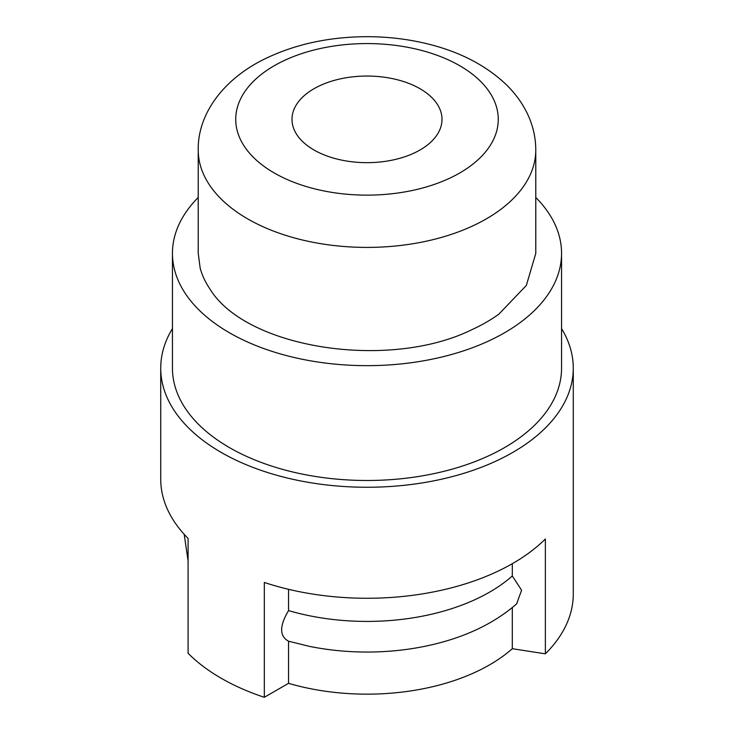 <?xml version="1.0" encoding="UTF-8"?>
<svg xmlns="http://www.w3.org/2000/svg" width="734" height="734" viewBox="0 0 734 734"><rect width="100%" height="100%" fill="white"/><g stroke="black" fill="none" stroke-linecap="round" stroke-linejoin="round"><path stroke-width="1.1" d="M561.556 328.593A206.272 119.092 180 0 1 573.272 368.165A206.272 119.092 180 0 1 420.389 483.201A206.272 119.092 180 0 1 160.728 368.165A206.272 119.092 180 0 1 172.444 328.593M172.444 253.331L172.444 368.165A194.556 112.33 0 0 0 179.078 397.241A194.556 112.33 0 0 0 392.396 479.531A194.556 112.33 0 0 0 561.556 368.165L561.556 253.331A194.556 112.33 180 0 1 392.396 364.697A194.556 112.33 180 0 1 179.078 282.406A194.556 112.33 180 0 1 172.444 253.331A194.556 112.33 180 0 1 198.226 197.446M535.774 253.459L526.342 285.443L498.863 314.152A168.774 97.439 180 0 1 472.338 329.456C389.332 370.734 245.973 348.613 209.841 288.847A168.774 97.439 180 0 1 200.134 267.938L198.235 253.184M160.728 368.165L160.728 479.174A206.272 119.092 0 0 0 188.088 538.444L188.088 653.278A206.272 119.092 0 0 0 264.332 697.3L264.332 582.466A206.272 119.092 0 0 0 420.389 594.21A206.272 119.092 0 0 0 545.371 538.985L545.371 653.82L512.295 648.709L512.295 607.614M288.545 589.31L288.545 610.596A173.463 100.145 0 0 0 411.893 618.01A173.463 100.145 0 0 0 512.295 575.979L512.295 563.703M516.608 603.908L521.59 590.2L512.295 575.979M288.545 641.222L288.545 683.326A173.463 100.145 0 0 0 411.893 690.74A173.463 100.145 0 0 0 512.295 648.709M425.371 646.204A173.463 100.145 180 0 1 411.893 648.636A173.463 100.145 180 0 1 309.17 646.315M288.545 610.596C279.36 625.983 279.36 636.194 288.545 641.213M288.545 683.326L264.332 697.3M545.371 653.82A206.272 119.092 0 0 0 573.272 594.008L573.272 368.165M386.414 161.186A75.006 43.306 180 0 1 291.994 119.358A75.006 43.306 180 0 1 367 76.052A75.006 43.306 180 0 1 442.006 119.358A75.006 43.306 180 0 1 386.414 161.186M535.774 197.446A194.556 112.33 180 0 1 561.556 253.331M535.774 149.975A168.774 97.439 180 0 1 367 247.413A168.774 97.439 180 0 1 198.226 149.975C197.574 115.853 221.182 81.346 261.653 60.491C291.921 45.123 326.18 37.195 364.449 36.7C386.827 36.507 408.416 39.04 429.234 44.297C460.034 52.068 485.376 65.198 505.276 83.685C514.901 92.833 522.415 103.127 527.81 114.577C533.077 125.909 535.728 137.708 535.774 149.975L535.774 253.331M493.789 99.741A131.267 75.785 0 0 0 274.177 65.766A131.267 75.785 0 0 0 333.025 192.556A131.267 75.785 0 0 0 493.789 99.741M198.226 253.331L198.226 149.975M188.088 560.932L184.197 534.343M288.168 641.112L309.179 646.315M424.821 646.315C462.585 638.571 493.294 624.34 516.938 603.614"/></g></svg>
